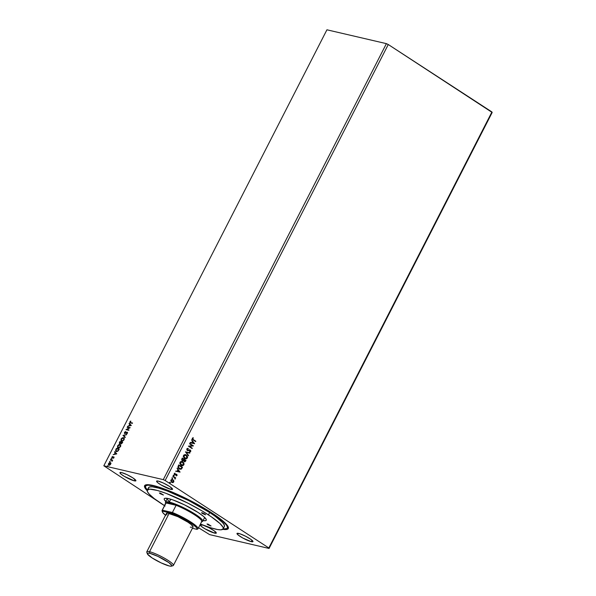 <?xml version="1.0" encoding="UTF-8"?>
<svg xmlns="http://www.w3.org/2000/svg" width="596" height="596" viewBox="0 0 596 596"><rect width="100%" height="100%" fill="white"/><g stroke="black" fill="none" stroke-linecap="round" stroke-linejoin="round"><path stroke-width="0.89" d="M134.271 480.83L134.979 479.437L134.271 480.83L135.657 480.95L135.866 480.428L132.811 477.843L126.888 474.587L121.577 472.576A8.97 1.445 27.1 0 1 130.815 476.629A8.97 1.445 27.1 0 1 135.903 480.786A8.97 1.445 27.1 0 1 134.271 480.83A8.97 1.445 27.1 0 1 125.033 476.778A8.97 1.445 27.1 0 1 119.938 472.621L120.973 474.073L124.363 476.39L134.271 480.83M251.318 541.667L252.034 540.274L251.318 541.667L252.965 541.608A8.97 1.445 27.1 0 1 251.318 541.667A8.97 1.445 27.1 0 1 242.08 537.614A8.97 1.445 27.1 0 1 236.992 533.457L238.028 534.91L242.885 538.069L251.318 541.667M238.624 533.413A8.97 1.445 27.1 0 1 247.861 537.465A8.97 1.445 27.1 0 1 252.957 541.622L251.005 539.462L245.507 536.191L239.704 533.711L236.977 533.472A8.97 1.445 27.1 0 1 238.624 533.413M214.664 533.137L215.38 531.736L214.664 533.137L216.311 533.07A8.97 1.445 27.1 0 1 214.664 533.137A8.97 1.445 27.1 0 1 205.426 529.084A8.97 1.445 27.1 0 1 200.338 524.92L201.374 526.372L204.763 528.697L214.664 533.137M201.97 524.875A8.97 1.445 27.1 0 1 211.208 528.928A8.97 1.445 27.1 0 1 216.303 533.092L214.351 530.924L208.853 527.661L203.05 525.18L200.323 524.942A8.97 1.445 27.1 0 1 201.97 524.875M170.925 489.368L171.633 487.968L170.925 489.368L172.311 489.487L172.52 488.958L169.465 486.373L163.542 483.125L158.231 481.106A8.97 1.445 27.1 0 1 167.469 485.159A8.97 1.445 27.1 0 1 172.557 489.323A8.97 1.445 27.1 0 1 170.925 489.368A8.97 1.445 27.1 0 1 161.687 485.315A8.97 1.445 27.1 0 1 156.592 481.151L157.627 482.604L161.017 484.928L170.925 489.368M227.501 527.549A45.959 7.405 -152.9 0 0 227.97 526.417A45.959 7.405 27.1 0 1 227.836 527.14L227.367 528.056A45.959 7.405 27.1 0 1 223.098 529.002L226.942 528.533L227.478 527.177L226.443 525.054L222.032 520.606L211.491 512.955A45.959 7.405 27.1 0 1 227.359 528.056M222.07 529.248L225.72 529.561L227.866 529.024L228.417 527.639L227.352 525.463L220.617 519.109L208.682 510.936L193.357 502.182L176.982 494.173L162.045 488.139L153.179 485.479A47.01 7.577 27.1 0 1 198.341 504.879A47.01 7.577 27.1 0 1 228.298 527.147A47.01 7.577 27.1 0 1 222.74 529.352M165.159 480.51L388.264 44.521L491.931 111.966L268.826 547.955L165.159 480.51L163.282 479.631L103.823 465.789L326.928 29.8L386.394 43.642L163.282 479.631L386.394 43.642L388.264 44.521L165.159 480.51L268.826 547.955L491.931 111.966L492.177 112.465L269.072 548.454L492.177 112.465L388.264 44.521L386.394 43.642L326.928 29.8L103.823 465.789L158.171 501.482L103.823 465.789L163.282 479.631L165.159 480.51M189.558 443.841L192.314 445.637L188.388 446.143L192.091 448.55L192.27 448.192L189.506 446.397L193.447 445.897L189.744 443.491L189.558 443.841L192.314 445.637L188.388 446.143L192.091 448.55L192.27 448.192L189.506 446.397L193.447 445.897L189.744 443.491L189.558 443.841M185.46 451.857L188.381 455.798L186.339 452.468L189.722 453.176L189.915 452.789L185.46 451.857L188.381 455.798L186.339 452.468L189.722 453.176L189.915 452.789L185.46 451.857M182.316 460.73L183.635 460.619L184.201 461.565L185.661 461.103L185.997 460.455L182.294 458.041L181.668 459.687L182.316 460.73L183.635 460.619L184.097 461.483L185.006 461.744L185.997 460.455L182.294 458.041L181.825 458.965L182.711 460.902M182.145 467.987L182.495 467.286L178.793 464.88L177.973 467.264L179.418 469.037L181.177 469.171L182.495 467.286L178.793 464.88L178.249 465.945C177.757 467.264 178.055 468.24 179.15 468.881L181.452 468.992L182.145 467.987M172.348 479.452L173.779 480.689L172.162 479.43L171.119 479.832L170.776 480.763L172.214 482.559L173.339 482.402L173.898 481.307L173.615 480.652L173.578 481.896L173.779 480.689L172.266 479.43M174.859 478.744L175.194 479.02L175.164 477.992L175.745 477.895L173.034 476.137L172.855 476.487L174.822 477.918L175.06 479.102L175.164 477.992L175.745 477.895L173.034 476.137L172.855 476.487L174.665 477.739L174.859 478.744M176.043 474.148L174.539 474.319L175.015 473.097L174.181 473.962L174.904 474.952L176.572 474.751L176.312 475.906L177.079 475.399L176.908 474.535L174.844 474.483L175.015 473.097L174.278 473.589L174.673 474.841L176.513 474.699L176.312 475.906L177.042 475.474L176.148 475.869M193.365 439.639L192.605 438.723L193.149 437.695L192.277 438.283L192.285 439.215L195.644 441.599L195.823 441.241L193.201 439.602L195.823 441.241L193.365 439.639L192.657 438.529L193.149 437.695L192.277 438.283L193.149 439.967L195.644 441.599L195.823 441.241L195.51 441.509L193.365 439.639M180.059 472.062L177.109 468.18L177.854 469.812L177.198 471.101L175.567 471.183L180.029 472.121L177.109 468.18L177.854 469.812L177.198 471.101L175.567 471.183L180.059 472.062M173.25 475.243L173.868 475.183L173.384 475.347L173.682 475.824L174.039 475.392L173.414 475.28L174.025 475.683L173.406 475.735M169.599 482.373L170.225 482.313L169.733 482.477L170.039 482.954L170.389 482.522L169.763 482.41L170.381 482.812L169.756 482.864M171.864 477.947L172.482 477.895L171.998 478.059L172.296 478.536L172.646 478.104L172.02 477.992L172.639 478.387L172.02 478.446M181.564 465.677L183.449 465.2L183.844 463.457L181.929 461.46L182.629 461.729L180.551 461.691L179.754 463.256L181.013 465.379L182.905 465.7L184.06 464.224L183.754 462.846L182.637 461.796L183.71 464.813L182.801 461.833L182.004 461.475L179.962 462.347L181.013 465.379L181.832 465.737L183.873 464.85L181.75 465.722M185.058 458.838L186.95 458.361L187.345 456.618L185.43 454.629L186.131 454.89L184.045 454.852L183.255 456.417L184.343 458.428L186.399 458.868L187.554 457.393L187.256 456.014L186.138 454.957L187.204 457.981L186.302 454.994L185.505 454.644L183.464 455.515L184.507 458.54L185.326 458.905L187.368 458.019L185.244 458.883M189.476 449.831L187.263 450.017L187.174 448.937L188.232 448.781L187.829 448.348L186.973 448.699L186.824 449.824L187.733 450.665L190.064 450.375L190.362 451.187L189.573 451.492L190.251 451.85L190.839 450.963L190.295 450.055L187.859 450.263L187.256 449.831L187.248 449.101L188.194 448.371L186.853 448.877L187.591 450.628M194.587 443.655L191.644 439.773L192.389 441.405L191.726 442.694L190.303 442.396L190.102 442.783L194.557 443.715L191.644 439.773L192.389 441.405L191.726 442.694L190.303 442.396L190.102 442.783L194.587 443.655M198.557 527.758L209.606 534.612L269.072 548.454L268.826 547.955L269.072 548.454L209.606 534.612L198.557 527.758M109.999 461.289L109.575 461.773L110.081 461.639M111.385 458.577L110.96 459.062L111.467 458.927M116.779 453.832L114.678 451.701L115.155 452.766L114.492 454.055L113.143 454.703L116.749 453.891L114.678 451.701L115.155 452.766L114.492 454.055L113.143 454.703L116.779 453.832M118.366 448.162L117.561 445.912L118.157 448.021L120.571 446.583L119.952 444.482L118.76 444.683L117.613 445.808L117.524 447.618L119.036 447.968L120.668 446.374L120.727 445.123L119.952 444.482L120.429 444.713M131.314 425.432L129.213 423.294L129.69 424.367L129.027 425.656L127.678 426.304L131.284 425.492L129.213 423.294L129.69 424.367L129.027 425.656L127.678 426.304L131.314 425.432M124.966 432.622L125.123 433.381L124.758 432.487L125.6 431.556L124.504 432.346L124.489 433.471L126.918 432.54L127.194 432.987L126.501 433.94L127.239 433.456L127.559 432.629L127.075 432.175L124.758 433.158L125.6 431.556L124.452 432.443L125.816 431.69M121.867 441.323L121.055 439.073L121.659 441.189L124.065 439.744L123.454 437.65L122.254 437.851L121.174 438.872L121.018 440.787L122.53 441.137L124.162 439.535L124.221 438.291L123.454 437.65L123.923 437.881M107.734 465.707L107.325 466.221L107.824 466.057M119.394 442.485L119.394 443.625L120.75 443.2L121.279 443.789L122.716 442.225L119.863 441.562L119.394 442.485L119.647 443.752L120.75 443.2L121.137 443.774L122.716 442.225L119.863 441.562L122.679 442.307L119.863 441.562L119.394 442.485M123.029 435.378L125.1 437.568L125.294 437.188L123.707 435.564L126.635 434.566L123.029 435.378L126.531 434.775L123.029 435.378L125.1 437.568L125.294 437.188L123.707 435.564L126.635 434.566L123.029 435.378M130.651 422.571L130.099 422.162L130.643 421.059L129.853 422.683L132.55 423.018L130.651 422.571L132.506 423.093L130.651 422.571L130.166 421.916L130.643 421.059L129.876 421.849L130.442 422.922L132.364 423.369L132.55 423.018L130.651 422.571L130.166 421.916M127.134 427.362L129.257 427.853L125.957 429.656L128.81 430.327L128.989 429.969L126.866 429.478L130.166 427.675L127.313 427.004L127.134 427.362L129.257 427.853L125.957 429.656L128.81 430.327L128.989 429.969L126.866 429.478L130.166 427.675L127.313 427.004L127.134 427.362M118.865 449.757L119.222 449.064L116.369 448.401L115.549 450.941L116.309 451.552L117.449 451.41L119.222 449.064L116.369 448.401L116.034 449.608L116.369 448.401L119.178 449.138L116.578 448.535L115.825 449.466L116.309 451.552L118.202 450.829L118.865 449.757M112.51 456.469L111.787 457.788L113.657 457.266L113.337 458.309L114.067 457.139L113.508 456.901L112.197 457.639L112.51 456.469L111.862 457.132L112.078 458.019L113.612 457.251L113.337 458.309L113.985 457.698L113.784 456.894L112.249 457.661L112.51 456.469M111.892 461.148L112.696 460.142L110.61 459.65L110.431 460.008L111.929 460.485L112.026 461.371L112.696 460.142L110.61 459.65L112.651 460.216L110.61 459.65L110.431 460.008L111.817 460.395L111.892 461.148M110.819 463.122L110.066 462.578L108.912 463.107L108.33 464.247L108.599 465.036L109.597 465.141L110.513 464.433L110.849 463.226L110.26 462.608L108.524 463.651L108.934 465.2L109.85 465.029L110.677 464.157L110.819 463.122L110.26 462.608M121.577 472.576L119.93 472.635A8.97 1.445 27.1 0 1 121.577 472.576M158.231 481.106L156.584 481.173A8.97 1.445 27.1 0 1 158.231 481.106M153.179 485.479L148.821 484.727L145.029 485.218L144.478 486.604L144.806 487.603L147.19 490.694A47.01 7.577 27.1 0 1 145.722 484.891A47.01 7.577 27.1 0 1 153.179 485.479M147.264 490.195A45.959 7.405 27.1 0 1 145.528 486.187L145.998 485.263A45.959 7.405 27.1 0 1 146.512 484.734A45.959 7.405 -152.9 0 0 145.864 485.777M107.347 465.953L107.943 465.848M107.906 465.841L107.526 466.325M121.137 443.774L120.839 443.104L119.863 443.431M121.346 443.908L120.966 443.335L121.189 443.849M119.863 443.893L119.61 442.619L120.079 441.703L119.602 443.759M121.159 442.545L120.839 443.104L121.159 442.545M121.413 443.506L121.331 442.299L122.247 442.515L121.524 443.551L122.269 443.014L121.316 443.417L121.331 442.299L122.456 442.649L121.428 443.521M119.848 443.409L119.975 441.986L121.249 442.366L119.833 443.402L120.839 443.104M119.833 443.402L119.975 441.986L121.04 442.232L119.93 443.491M123.826 437.807L121.271 439.215L123.454 437.65M121.279 441.033L121.659 441.189M124.02 437.933L122.791 437.844L121.509 438.812L121.018 440.027L121.405 441.107M123.856 438.313L124.154 439.334L123.663 440.295L122.5 440.988L121.681 440.802M123.581 438.172L123.767 439.692L122.046 440.973L123.983 439.833L123.484 438.142M121.837 440.831L121.353 439.133L123.268 438L123.894 438.514L123.812 439.61L122.284 440.854L121.211 440.317L121.688 438.649L123.268 438M125.123 437.524L122.999 435.438L125.123 437.524M124.914 433.24L125.465 433.329L124.758 432.487M126.002 432.711L125.465 433.329L126.874 432.405L126.002 432.711M124.936 433.732L124.452 432.443L124.728 433.59L127.022 432.547L127.358 433.232L126.501 433.94L127.44 433.165L127.194 432.189L126.665 432.271L127.447 432.338M127.022 432.547L127.149 433.091M127.35 432.741L127.358 433.232L127.171 432.644M127.358 433.232L127.231 432.681M125.667 431.742L124.661 432.584L124.698 433.612M127.462 432.346L124.907 433.217M129.921 422.735L130.442 422.922M130.651 423.056L129.876 421.849L130.859 421.193L130.07 422.817M130.859 422.713L130.382 422.05L130.859 422.713L130.226 422.43M127.998 426.229L129.243 425.797L129.898 424.501L129.019 423.682L129.399 423.488L129.898 424.501L129.243 425.797L127.998 426.229M130.822 425.44L129.906 424.583L130.822 425.44L129.399 425.574L130.822 425.44L129.399 425.574L129.906 424.583L130.822 425.44M127.388 427.421L127.313 427.004L130.122 427.749L127.388 427.421M127.075 429.612L128.952 430.051L127.075 429.612M126.21 429.716L129.466 427.995L126.21 429.716M120.332 444.646L117.77 446.046L119.952 444.482M117.777 447.864L118.157 448.021M120.519 444.765L119.297 444.683L118.015 445.652L117.516 446.866L117.911 447.946M118.768 447.834L118.179 447.633M120.087 445.003L120.273 446.531L118.336 447.671L120.481 446.665L118.999 447.827M120.355 445.152L120.481 446.665L119.982 444.974M118.336 447.671L117.859 445.964L119.774 444.839L120.452 445.54L120.273 446.531L119.461 447.425L118.246 447.685M115.922 451.395L116.309 451.552M116.525 451.686L116.034 449.608L116.071 451.485M118.954 449.488L117.837 451.09L116.384 451.209L118.239 450.718L118.954 449.488M116.481 448.818L118.746 449.347L118.239 450.718L116.704 451.336L116.041 450.963L116.481 448.818L118.746 449.347L117.829 450.785L116.578 451.217L115.877 450.166L116.481 448.818M113.464 454.629L114.708 454.197L115.363 452.908L114.484 452.081L114.864 451.887L115.363 452.908L114.708 454.197L113.464 454.629M116.287 453.839L115.371 452.99L116.287 453.839L114.864 453.973L116.287 453.839L114.864 453.973L115.371 452.99L116.287 453.839M113.717 458.041L113.262 458.063L113.925 457.795L113.724 457.326M113.612 457.251L113.717 457.661M112.294 458.153L111.862 457.132L112.726 456.611M112.249 457.661L114.007 457.035M114.037 457.05L112.361 457.743M112.637 456.655L112.204 457.05M112.07 457.266L112.033 457.981M110.998 458.823L111.594 458.719M111.549 458.711L111.176 459.196M112.026 460.529L112.108 461.289L112.026 460.529L111.34 460.306M109.604 461.527L110.208 461.431M110.163 461.423L109.791 461.907M109.142 465.334L108.822 463.628M110.655 462.809L109.604 462.891L108.733 463.792L110.469 462.742L111.035 463.256M108.733 463.792L108.815 465.178M110.536 463.211L110.498 464.448L109.187 464.94M109.046 464.82L108.688 463.934L109.433 463.055L110.208 463.003L110.551 463.651L109.12 464.902L108.777 463.71L110.074 462.958L110.424 464.098L109.113 464.843L110.632 464.232L110.29 463.099M129.399 425.574L129.906 424.583L130.606 425.298L129.399 425.574M118.142 447.603L117.673 447.022L117.904 445.882L119.774 444.839M114.864 453.973L115.371 452.99L116.078 453.705L114.864 453.973M203.825 528.138L204.242 528.19M193.022 437.732L193.342 438.06L192.501 438.492L193.201 439.602L192.441 438.686L193.022 437.732M177.057 468.285L179.895 472.025L177.057 468.285M177.995 470.17L177.489 471.16L177.995 470.17M179.15 471.51L177.653 471.198L178.159 470.207L179.15 471.51L177.653 471.198L178.159 470.207L179.15 471.51M174.866 474.952L176.349 474.662L174.509 474.803M174.673 474.841L175.149 474.997M176.677 474.342L176.878 475.437L176.2 474.185M176.252 475.846L176.967 475.101L176.289 474.192M173.57 475.772L174.025 475.683M173.868 475.183L173.414 475.28M173.518 475.787L173.652 475.116M173.011 476.182L175.745 477.895L175.425 478.156L173.011 476.182M174.963 479.028L175.001 477.947L174.904 479.065M169.92 482.902L170.381 482.812M170.225 482.313L169.763 482.41M169.875 482.916L170.002 482.246M172.996 479.72L170.94 480.108L171.67 482.313L172.803 482.596L173.741 481.933L172.803 482.596L171.506 482.276M171.67 482.313L172.803 482.596M172.05 482.522L173.175 482.365L173.734 481.27L173.294 480.085L172.319 479.445M172.281 482.142L171 480.778L171.849 479.802L172.81 480.071L173.406 481.717L171.685 481.918L172.229 482.142L171.104 480.287L171.685 481.918L171.268 480.324L172.81 480.071L173.473 480.972L173.265 481.918L172.237 482.142M172.646 480.033L171.268 480.324L172.81 480.071M172.184 478.484L172.639 478.387M172.482 477.895L172.02 477.992M172.304 478.543L172.266 477.828M179.932 469.253L181.288 468.955L182.339 467.249L178.77 464.932L182.495 467.286L181.452 468.992L179.962 469.261M179.947 468.821L178.286 467.368L178.994 465.483L181.936 467.391L181.191 468.575L179.172 468.493L179.962 468.821L178.249 466.832L179.336 468.53L178.45 467.406L178.8 465.863L178.249 466.832L178.83 465.439L178.636 465.819L178.994 465.483L181.936 467.391L181.087 468.665L179.97 468.828M181.929 461.46L181.549 461.393M181.907 465.312L180.536 464.56L180.022 463.278L180.521 462.123L181.802 461.855L182.622 462.183L183.486 464.619L181.028 464.984L181.773 465.297L180.186 462.548L181.191 465.022L180.7 464.597L180.35 462.585L182.622 462.183L183.635 464.075L183.002 465.141L181.765 465.29M181.691 465.275L181.191 465.022M182.458 462.146L180.186 462.548L181.437 461.863L182.622 462.183M184.201 461.565L184.596 461.736M184.425 461.699L185.498 461.066L184.045 461.527M182.57 460.864L183.471 460.581L182.16 460.693M182.57 460.447L181.944 459.762L182.331 458.607L182.339 460.343L183.285 460.216L182.339 460.343M184.216 461.17L184.089 459.747L184.216 461.17L185.088 460.887L184.216 461.17M185.438 460.559L184.38 461.207L183.993 459.926L185.438 460.559L184.38 461.207L184.246 459.784L185.438 460.559M183.866 459.538L183.449 460.254L182.503 460.38L182.123 459.009L182.495 458.644L183.866 459.538L183.449 460.254L182.503 460.38L182.093 459.605L182.495 458.644L183.866 459.538M185.252 460.924L184.38 461.207M185.43 454.629L185.043 454.554M185.408 458.48L184.03 457.728L183.516 456.439L184.015 455.284L185.304 455.024L186.123 455.351L186.98 457.788L184.529 458.153L185.267 458.458M185.185 458.443L183.687 455.709L184.693 458.19L183.769 457.02L183.851 455.746L186.123 455.351L187.047 456.536L186.98 457.788L186.019 458.495L184.693 458.19M185.959 455.314L183.687 455.709L184.931 455.024L186.123 455.351M189.751 452.759L189.722 453.176L186.175 452.431L188.574 455.411L188.269 455.657L186.175 452.431L189.558 453.139L189.751 452.759M187.971 450.271L187.546 450.151M187.382 450.114L187.807 450.233M190.295 450.055L190.571 451.395L190.295 450.055L189.64 449.868M187.36 450.502L190.124 450.42L190.362 451.187L189.655 451.917L190.735 451.433L189.491 451.88M189.543 450.315L190.124 450.42M187.569 450.628L188.783 450.479L187.196 450.464M189.379 450.278L189.826 450.308M189.64 451.872L190.675 450.926L189.819 449.868M189.714 443.543L193.447 445.897L189.342 446.359L192.27 448.192L191.949 448.46L189.342 446.359L193.283 445.86L189.714 443.543M191.584 439.885L194.43 443.618L191.584 439.885M192.53 441.763L192.024 442.753L192.53 441.763M193.685 443.104L192.188 442.791L192.694 441.807L193.685 443.104L192.188 442.791L192.694 441.807L193.685 443.104M183.449 460.254L182.503 460.38M202.342 513.469L201.567 512.731L204.786 514.035L205.501 514.817L202.059 513.275L201.627 512.687L202.923 513.052L205.56 514.773L202.342 513.469L202.618 512.925L202.342 513.469M207.818 524.681L207.043 523.951L211.036 525.985L208.153 524.89L207.05 524.04L208.041 524.122L211.036 525.992L207.818 524.681L208.093 524.145L207.818 524.681M160.212 493.719L159.437 492.981L163.431 495.015L160.212 493.719L159.437 492.981L160.436 493.153L163.431 495.023L160.212 493.719L160.488 493.175L160.212 493.719M166.753 498.278A21.672 3.494 -152.9 0 0 169.532 501.594M166.09 501.787A23.616 3.807 27.1 0 1 164.779 498.316A23.616 3.807 27.1 0 1 198.103 512.478L203.527 516.412L206.156 519.295L206.283 520.189L205.605 520.68L203.065 520.591M223.157 528.89L224.372 526.529A42.599 6.861 -152.9 0 0 209.658 512.523L208.451 514.892A42.599 6.861 27.1 0 1 223.157 528.89A42.599 6.861 27.1 0 1 200.45 524.055L210.276 527.669L217.518 529.531L220.825 529.822L222.77 529.33L223.269 528.078L222.971 527.177L219.924 523.497L211.297 516.784L202.126 510.958L187.792 503.084L166.269 493.436L157.508 490.493L149.648 489.145L147.272 490.173L147.503 491.797L149.186 494.091L154.267 498.621L165.092 506.026M164.518 505.676A42.599 6.861 27.1 0 1 162.023 504.082A42.599 6.861 27.1 0 1 147.316 490.076A42.599 6.861 27.1 0 1 169.853 494.844A42.599 6.861 27.1 0 1 208.451 514.892L209.658 512.523L215.096 516.248L222.502 522.513L224.178 524.815L224.409 526.432M145.528 486.187A45.959 7.405 27.1 0 1 169.853 491.32A45.959 7.405 27.1 0 1 211.491 512.955L200.971 506.555L185.17 498.204L162.589 488.564L153.917 485.956L148.046 485.174L145.953 485.71L145.409 487.066L147.547 490.515M148.411 488.534L148.478 487.811L149.708 486.932L152.345 486.828L158.715 488.131L167.476 491.067L188.999 500.722L209.658 512.523A42.599 6.861 -152.9 0 0 171.067 492.475A42.599 6.861 -152.9 0 0 148.523 487.714L147.316 490.076M165.174 504.559L164.913 504.201L165.323 504.186M166.008 501.713L164.317 499.679L164.191 498.777L164.869 498.293L167.342 498.368L172.982 499.947L184.581 504.901L198.103 512.478A23.616 3.807 27.1 0 1 206.261 519.548A23.616 3.807 27.1 0 1 202.677 520.517M171.477 566.155A13.753 2.213 27.1 0 1 169.301 565.984L161.151 562.892L152.069 557.908L147.383 553.937L147.704 553.133L149.834 553.319A13.753 2.213 27.1 0 1 164.921 560.069A13.753 2.213 27.1 0 1 171.477 566.155L173.056 565.664A14.945 2.406 -152.9 0 0 165.926 559.055A14.945 2.406 -152.9 0 0 149.529 551.717A14.945 2.406 -152.9 0 0 146.795 552.231L147.324 553.788A13.753 2.213 27.1 0 1 149.834 553.319L149.529 551.717L169.145 513.372A14.945 2.406 -152.9 0 0 166.418 513.447L146.795 551.792A14.945 2.406 27.1 0 1 149.529 551.717A14.945 2.406 27.1 0 1 164.921 558.467A14.945 2.406 27.1 0 1 173.406 565.41L193.03 527.065A14.945 2.406 -152.9 0 0 184.544 520.122A14.945 2.406 -152.9 0 0 169.145 513.372L149.529 551.717L149.834 553.319L157.985 556.403L168.817 562.594L171.745 565.358L171.424 566.17L169.301 565.984A13.753 2.213 27.1 0 1 156.085 560.307A13.753 2.213 27.1 0 1 147.324 553.788M167.074 514.855L166.403 513.476L167.759 513.134L178.003 516.725L187.874 522.148L191.301 524.636L193.044 527.028M191.689 527.371L190.303 527.132M165.74 503.508A20.182 3.248 27.1 0 1 166.023 502.942A20.182 3.248 27.1 0 1 169.48 503.084L169.286 502.085A20.927 3.375 -152.9 0 0 165.464 502.8L165.792 503.776M165.725 503.322A20.927 3.375 27.1 0 1 165.464 502.182A20.927 3.375 27.1 0 1 169.286 502.085L170.754 499.217L169.286 502.085A20.927 3.375 27.1 0 1 190.839 511.539A20.927 3.375 27.1 0 1 202.722 521.247A20.927 3.375 27.1 0 1 201.649 521.701M201.239 521.917L202.223 521.612A20.927 3.375 -152.9 0 0 192.247 512.359A20.927 3.375 -152.9 0 0 169.286 502.085L169.48 503.084A20.182 3.248 27.1 0 1 176.103 505.289L172.408 512.508L162.328 510.169L166.023 502.942L176.103 505.289L169.48 503.084L166.023 502.942L176.103 505.289A20.182 3.248 27.1 0 1 194.758 514.937A20.182 3.248 27.1 0 1 201.493 521.805M198.028 528.786L201.724 521.567A20.182 3.248 -152.9 0 0 176.103 505.289L172.408 512.508A20.182 3.248 27.1 0 1 198.028 528.786A20.182 3.248 27.1 0 1 197.797 529.024L196.829 529.315L196.993 528.451L195.898 526.983L192.076 523.906L179.336 516.561L172.497 513.491L162.626 511.189L162.38 511.539A20.182 3.248 27.1 0 1 162.097 510.407A20.182 3.248 27.1 0 1 162.328 510.169L166.023 502.942A20.182 3.248 -152.9 0 0 165.792 503.18L162.097 510.407M192.404 528.287L196.829 529.315L192.404 528.287M162.38 511.539L162.85 512.716L165.837 515.48M165.509 515.227A19.43 3.129 27.1 0 1 162.425 511.971A19.43 3.129 27.1 0 1 162.626 511.189L162.328 510.169A20.182 3.248 -152.9 0 0 162.097 511.003L162.425 511.971M162.328 510.169L162.626 511.189L172.497 513.491L172.408 512.508L162.328 510.169M172.497 513.491A19.43 3.129 27.1 0 1 190.318 522.722A19.43 3.129 27.1 0 1 196.829 529.315L197.797 529.024A20.182 3.248 -152.9 0 0 191.055 522.156A20.182 3.248 -152.9 0 0 172.408 512.508L172.497 513.491M167.409 498.383L165.464 502.182M204.666 517.447L202.722 521.247"/></g></svg>
